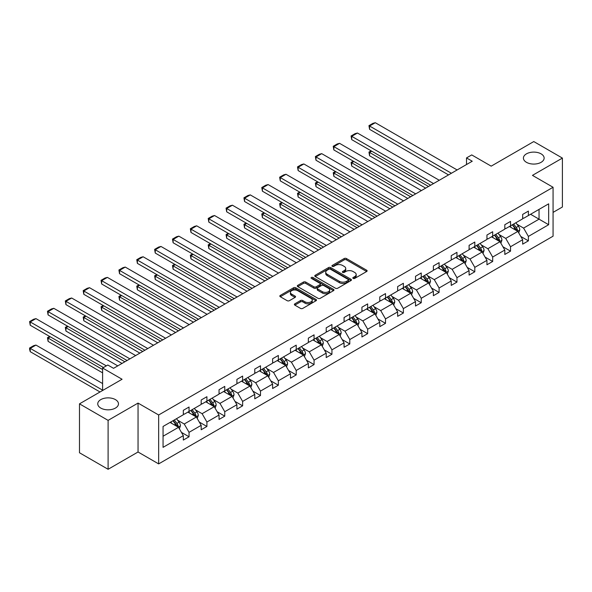 <?xml version="1.0" encoding="UTF-8"?>
<svg xmlns="http://www.w3.org/2000/svg" width="592" height="592" viewBox="0 0 592 592"><rect width="100%" height="100%" fill="white"/><g stroke="black" fill="none" stroke-linecap="round" stroke-linejoin="round"><path stroke-width="0.89" d="M115.433 399.615A10.36 5.979 0 0 0 104.14 398.32A10.36 5.979 0 0 0 97.747 403.848A10.36 5.979 0 0 0 100.781 408.08A10.36 5.979 0 0 0 112.073 409.375A10.36 5.979 0 0 0 118.467 403.848A10.36 5.979 0 0 0 115.433 399.615M541.103 153.861A10.36 5.979 0 0 0 529.81 152.558A10.36 5.979 0 0 0 523.417 158.086A10.36 5.979 0 0 0 526.451 162.319A10.36 5.979 0 0 0 537.743 163.614A10.36 5.979 0 0 0 544.137 158.086A10.36 5.979 0 0 0 541.103 153.861M353.143 278.41A1.11 0.644 0 0 0 354.719 278.41L366.655 271.513A1.591 0.918 0 0 0 367.121 270.87A1.591 0.918 0 0 0 366.655 270.218L346.431 258.541A1.591 0.918 0 0 0 344.181 258.541L332.245 265.431A1.11 0.644 0 0 0 331.92 265.889A1.11 0.644 0 0 0 332.245 266.341A1.11 0.644 0 0 0 333.814 266.341L335.361 265.453A5.084 2.938 0 0 1 342.553 265.453L344.241 266.422A5.084 2.938 0 0 1 345.728 268.502A5.084 2.938 0 0 1 344.241 270.574L342.694 271.469A1.11 0.644 0 0 0 342.368 271.92A1.11 0.644 0 0 0 342.694 272.379A1.11 0.644 0 0 0 344.27 272.379L345.809 271.484A5.084 2.938 0 0 1 353.002 271.484L354.689 272.453A5.084 2.938 0 0 1 356.177 274.533A5.084 2.938 0 0 1 354.689 276.612L353.143 277.5A1.11 0.644 0 0 0 352.817 277.959A1.11 0.644 0 0 0 353.143 278.41L353.143 277.5M553.069 212.387L562.4 207L562.4 158.086L533.777 141.562L491.19 166.152L471.728 154.919L466.518 157.923L466.518 164.532M108.107 469.286L138.047 451.999L138.047 403.085L108.107 420.372L108.107 469.286L79.483 452.762L79.483 403.848L122.07 379.257L102.608 368.024L102.608 390.498M108.107 420.372L79.483 403.848M294.846 303.829A1.591 0.918 0 0 0 294.387 304.473A1.591 0.918 0 0 0 294.846 305.124L300.521 308.402A1.591 0.918 0 0 0 302.771 308.402L316.032 300.743A1.591 0.918 0 0 0 316.498 300.1A1.591 0.918 0 0 0 316.032 299.448L295.8 287.771A1.591 0.918 0 0 0 293.558 287.771L280.297 295.423A1.591 0.918 0 0 0 279.831 296.074A1.591 0.918 0 0 0 280.297 296.725L287.15 300.677A1.591 0.918 0 0 0 289.399 300.677L295.075 297.406A1.591 0.918 0 0 0 295.541 296.755A1.591 0.918 0 0 0 295.075 296.104L291.671 294.143A4.255 2.457 0 0 1 290.428 292.411A4.255 2.457 0 0 1 293.055 290.139A4.255 2.457 0 0 1 297.687 290.672L311 298.361A4.255 2.457 0 0 1 312.25 300.1A4.255 2.457 0 0 1 309.623 302.364A4.255 2.457 0 0 1 304.991 301.831L302.771 300.551A1.591 0.918 0 0 0 300.521 300.551L294.846 303.829L294.846 305.124L300.521 301.876L300.521 300.551M102.608 368.024L107.818 365.012L113.546 368.32L472.238 161.231L466.518 157.923M138.047 403.085L158.656 414.985L553.069 187.272L553.069 236.186L158.656 463.899L158.656 414.985M562.4 158.086L532.46 175.373L553.069 187.272M335.472 288.223A1.591 0.918 0 0 0 337.721 288.223L350.982 280.564A1.591 0.918 0 0 0 351.448 279.92A1.591 0.918 0 0 0 350.982 279.269L330.75 267.591A1.591 0.918 0 0 0 328.508 267.591L315.247 275.25A1.591 0.918 0 0 0 314.781 275.894A1.591 0.918 0 0 0 315.247 276.545L335.472 288.223M311.814 278.647A1.11 0.644 0 0 1 312.939 278.81L312.939 277.485L333.511 289.362A1.591 0.918 0 0 1 333.969 290.006A1.591 0.918 0 0 1 333.511 290.657L320.25 298.309A1.591 0.918 0 0 1 318 298.309L297.769 286.632L303.444 283.383L303.444 282.058L297.769 285.337A1.591 0.918 0 0 0 297.302 285.988A1.591 0.918 0 0 0 297.769 286.632L297.769 285.337M303.444 283.383A1.591 0.918 0 0 1 305.694 283.383L305.694 282.058A1.591 0.918 0 0 0 303.444 282.058M305.694 282.058L313.893 286.794A1.591 0.918 0 0 0 316.143 286.794L319.909 284.619A1.591 0.918 0 0 0 320.376 283.975A1.591 0.918 0 0 0 319.909 283.324L311.37 278.395A1.11 0.644 0 0 1 311.044 277.937A1.11 0.644 0 0 1 311.732 277.345A1.11 0.644 0 0 1 312.939 277.485M163.059 426.455L183.328 414.755L183.328 410.323L189.048 407.022L189.048 411.447L201.184 404.447L201.184 400.014L206.911 396.707L206.911 401.139L219.047 394.131L219.047 389.706L224.768 386.398L224.768 390.824L236.904 383.823L236.904 379.391L242.631 376.083L242.631 380.515L254.767 373.508L254.767 369.082L260.487 365.775L260.487 370.207L272.623 363.199L272.623 358.767L278.351 355.466L278.351 359.892L290.487 352.884L290.487 348.459L296.215 345.151L296.215 349.583L308.351 342.576L308.351 338.143L314.071 334.843L314.071 339.268L326.207 332.26L326.207 327.835L331.934 324.527L331.934 328.96L344.07 321.952L344.07 317.519L349.791 314.219L349.791 318.644L361.927 311.636L361.927 307.211L367.654 303.903L367.654 308.336L379.79 301.328L379.79 296.895L385.51 293.595L385.51 298.02L397.646 291.012L397.646 286.587L403.374 283.279L403.374 287.712L415.51 280.704L415.51 276.279L421.238 272.971L421.238 277.396L433.374 270.396L433.374 265.963L439.094 262.656L439.094 267.088L451.23 260.08L451.23 255.655L456.957 252.347L456.957 256.773L469.093 249.772L469.093 245.34L474.814 242.039L474.814 246.464L486.95 239.457L486.95 235.031L492.677 231.724L492.677 236.156L504.813 229.148L504.813 224.716L510.533 221.415L510.533 225.841L522.669 218.833L522.669 214.408L528.397 211.1L528.397 215.532L548.658 203.833L548.658 224.716L528.397 236.415L528.397 240.848L522.669 244.148L522.669 239.723L510.533 246.731L510.533 251.156L504.813 254.464L504.813 250.031L492.677 257.039L492.677 261.472L486.95 264.772L486.95 260.347L474.814 267.355L474.814 271.78L469.093 275.088L469.093 270.655L456.957 277.663L456.957 282.095L451.23 285.396L451.23 280.971L439.094 287.978L439.094 292.404L433.374 295.711L433.374 291.279L421.238 298.287L421.238 302.719L415.51 306.02L415.51 301.594L403.374 308.602L403.374 313.027L397.646 316.335L397.646 311.903L385.51 318.91L385.51 323.336L379.79 326.643L379.79 322.218L367.654 329.219L367.654 333.651L361.927 336.959L361.927 332.526L349.791 339.534L349.791 343.959L344.07 347.267L344.07 342.842L331.934 349.842L331.934 354.275L326.207 357.575L326.207 353.15L314.071 360.158L314.071 364.583L308.351 367.891L308.351 363.458L296.215 370.466L296.215 374.899L290.487 378.199L290.487 373.774L278.351 380.782L278.351 385.207L272.623 388.515L272.623 384.082L260.487 391.09L260.487 395.523L254.767 398.823L254.767 394.398L242.631 401.406L242.631 405.831L236.904 409.139L236.904 404.706L224.768 411.714L224.768 416.146L219.047 419.447L219.047 415.022L206.911 422.029L206.911 426.455L201.184 429.762L201.184 425.33L189.048 432.338L189.048 436.77L183.328 440.071L183.328 435.645L163.059 447.345L163.059 426.455M187.908 412.113L196.374 417.005L184.238 424.013L177.615 420.187M184.238 424.013L189.048 432.338M196.374 417.005L201.184 425.33M183.328 413.697L184.238 414.23L189.048 411.447M205.764 401.798L214.237 406.689L202.101 413.697L195.478 409.871M202.101 413.697L206.911 422.029M214.237 406.689L219.047 415.022M201.184 403.389L202.101 403.914L206.911 401.139M223.628 391.49L232.101 396.381L219.965 403.389L213.335 399.563M219.965 403.389L224.768 411.714M232.101 396.381L236.904 404.706M219.047 393.073L219.965 393.606L224.768 390.824M241.484 381.174L249.957 386.065L237.821 393.073L231.198 389.247M237.821 393.073L242.631 401.406M249.957 386.065L254.767 394.398M236.904 382.765L237.821 383.29L242.631 380.515M259.348 370.866L267.821 375.757L255.685 382.765L249.054 378.939M255.685 382.765L260.487 391.09M267.821 375.757L272.623 384.082M254.767 372.449L255.685 372.982L260.487 370.207M277.204 360.55L285.677 365.442L273.541 372.449L266.918 368.624M273.541 372.449L278.351 380.782M285.677 365.442L290.487 373.774M272.623 362.141L273.541 362.667L278.351 359.892M295.068 350.242L303.541 355.133L291.405 362.141L284.774 358.315M291.405 362.141L296.215 370.466M303.541 355.133L308.351 363.458M290.487 351.826L291.405 352.358L296.215 349.583M312.924 339.926L321.397 344.818L309.261 351.826L302.638 348M309.261 351.826L314.071 360.158M321.397 344.818L326.207 353.15M308.351 341.517L309.261 342.043L314.071 339.268M330.787 329.618L339.26 334.51L327.124 341.517L320.494 337.692M327.124 341.517L331.934 349.842M339.26 334.51L344.07 342.842M326.207 331.202L327.124 331.735L331.934 328.96M348.651 319.31L357.117 324.201L344.988 331.202L338.358 327.376M344.988 331.202L349.791 339.534M357.117 324.201L361.927 332.526M344.07 320.894L344.988 321.419L349.791 318.644M366.507 308.994L374.98 313.886L362.844 320.894L356.221 317.068M362.844 320.894L367.654 329.219M374.98 313.886L379.79 322.218M361.927 310.578L362.844 311.111L367.654 308.336M384.371 298.686L392.844 303.578L380.708 310.578L374.077 306.752M380.708 310.578L385.51 318.91M392.844 303.578L397.646 311.903M379.79 300.27L380.708 300.795L385.51 298.02M402.227 288.371L410.7 293.262L398.564 300.27L391.941 296.444M398.564 300.27L403.374 308.602M410.7 293.262L415.51 301.594M397.646 289.962L398.564 290.487L403.374 287.712M420.091 278.062L428.564 282.954L416.428 289.962L409.797 286.136M416.428 289.962L421.238 298.287M428.564 282.954L433.374 291.279M415.51 279.646L416.428 280.179L421.238 277.396M437.947 267.747L446.42 272.638L434.284 279.646L427.661 275.82M434.284 279.646L439.094 287.978M446.42 272.638L451.23 280.971M433.374 269.338L434.284 269.863L439.094 267.088M455.81 257.439L464.283 262.33L452.147 269.338L445.517 265.512M452.147 269.338L456.957 277.663M464.283 262.33L469.093 270.655M451.23 259.022L452.147 259.555L456.957 256.773M473.674 247.123L482.14 252.014L470.004 259.022L463.381 255.196M470.004 259.022L474.814 267.355M482.14 252.014L486.95 260.347M469.093 248.714L470.004 249.239L474.814 246.464M491.53 236.815L500.003 241.706L487.867 248.714L481.244 244.888M487.867 248.714L492.677 257.039M500.003 241.706L504.813 250.031M486.95 238.398L487.867 238.931L492.677 236.156M509.394 226.499L517.867 231.391L505.731 238.398L499.1 234.573M505.731 238.398L510.533 246.731M517.867 231.391L522.669 239.723M504.813 228.09L505.731 228.616L510.533 225.841M530.573 214.274L539.046 219.166L523.587 228.09L516.964 224.264M523.587 228.09L528.397 236.415M548.658 224.716L539.046 219.166L539.046 209.383L548.658 203.833M138.047 451.999L158.656 463.899M522.669 217.775L523.587 218.307L528.397 215.532M163.059 436.237L178.518 427.313L170.045 422.422M178.518 427.313L183.328 435.645M520.782 236.452L528.397 240.848M502.926 246.76L510.533 251.156M485.063 257.076L492.677 261.472M467.199 267.384L474.814 271.78M449.343 277.7L456.957 282.095M431.479 288.008L439.094 292.404M413.623 298.324L421.238 302.719M395.759 308.632L403.374 313.027M377.903 318.94L385.51 323.336M360.04 329.256L367.654 333.651M342.176 339.564L349.791 343.959M324.32 349.879L331.934 354.275M306.456 360.188L314.071 364.583M288.6 370.503L296.215 374.899M270.736 380.811L278.351 385.207M252.88 391.127L260.487 395.523M235.017 401.435L242.631 405.831M217.16 411.751L224.768 416.146M199.297 422.059L206.911 426.455M181.433 432.375L189.048 436.77M353.587 278.566L354.689 277.929A5.084 2.938 0 0 0 356.177 275.857L356.177 274.533M345.728 268.502L345.728 269.819A5.084 2.938 0 0 1 344.241 271.898L343.138 272.535M366.64 271.528L346.431 259.858A1.591 0.918 0 0 0 344.181 259.858L332.689 266.496M350.96 280.578L330.75 268.916A1.591 0.918 0 0 0 328.508 268.916L315.27 276.56M348.17 280.371A1.11 0.644 0 0 0 348.496 279.92A1.11 0.644 0 0 0 348.17 279.461L330.417 269.212A1.11 0.644 0 0 0 328.841 269.212L327.213 270.152A5.084 2.938 0 0 0 325.726 272.231A5.084 2.938 0 0 0 327.213 274.303L339.349 281.311A5.084 2.938 0 0 0 346.542 281.311L348.17 280.371L348.17 281.696A1.11 0.644 0 0 0 348.496 281.237L348.496 279.92M325.726 272.231L325.726 273.548A5.084 2.938 0 0 0 327.213 275.628L327.213 274.303M348.17 281.696L346.542 282.636A5.084 2.938 0 0 1 339.349 282.636L327.213 275.628M305.694 283.383L313.893 288.119A1.591 0.918 0 0 0 316.143 288.119L319.909 285.943A1.591 0.918 0 0 0 320.376 285.292L320.376 283.975M312.939 278.81L333.488 290.672M322.411 291.708A4.255 2.457 0 0 0 327.043 292.241A4.255 2.457 0 0 0 329.67 289.976A4.255 2.457 0 0 0 328.419 288.237L323.728 285.529A1.591 0.918 0 0 0 321.486 285.529L317.719 287.705A1.591 0.918 0 0 0 317.253 288.356A1.591 0.918 0 0 0 317.719 289L322.411 291.708L322.411 293.033A4.255 2.457 0 0 0 327.043 293.565A4.255 2.457 0 0 0 329.67 291.294L329.67 289.976M317.253 288.356L317.253 289.673A1.591 0.918 0 0 0 317.719 290.324L317.719 289M322.411 293.033L317.719 290.324M312.25 300.1L312.25 301.417A4.255 2.457 0 0 1 309.623 303.689A4.255 2.457 0 0 1 304.991 303.156L302.771 301.876A1.591 0.918 0 0 0 300.521 301.876M290.428 292.411L290.428 293.728A4.255 2.457 0 0 0 291.671 295.467L291.671 294.143M295.053 297.413L291.671 295.467M316.01 300.758L295.8 289.088A1.591 0.918 0 0 0 293.558 289.088L280.319 296.733L280.297 295.423M518.733 232.9L519.783 229.859A4.292 2.479 -120 0 0 518.414 226.203L515.847 222.777M511.236 227.565L510.119 226.077M428.504 186.48L369.578 152.455L369.578 155.763L425.641 188.13M517.23 231.028L517.467 230.044A4.292 2.479 -120 0 0 516.239 227.461L513.671 224.028M512.598 224.649L515.425 228.431A2.183 1.265 60 0 1 515.824 229.089L517.467 230.044M512.295 224.827L514.87 228.253A4.292 2.479 60 0 1 515.935 230.281M371.754 151.204L369.578 152.455L368.949 152.092L371.125 150.834M369.578 155.763L368.949 152.092M451.4 173.256L369.578 126.015L369.578 129.322L448.544 174.914M457.128 169.956L375.298 122.714L369.578 126.015L368.949 125.652L372.953 123.343L375.298 122.714M369.578 129.322L368.949 125.652M500.876 243.216L501.927 240.174A4.292 2.479 -120 0 0 500.558 236.519L497.983 233.085M493.38 237.88L492.263 236.393M410.641 196.788L351.715 162.77L351.715 166.071L407.784 198.446M499.367 241.336L499.611 240.352A4.292 2.479 -120 0 0 498.383 237.777L495.815 234.343M494.734 234.965L497.569 238.739A2.183 1.265 60 0 1 497.961 239.405L499.611 240.352M494.438 235.135L497.006 238.569A4.292 2.479 60 0 1 498.079 240.596M353.89 161.512L351.715 162.77L351.086 162.408L353.261 161.15M351.715 166.071L351.086 162.408M483.013 253.524L484.064 250.483A4.292 2.479 -120 0 0 482.695 246.827L480.127 243.401M475.517 248.189L474.399 246.701M392.785 207.104L333.858 173.079L333.858 176.386L389.921 208.754M481.511 251.652L481.747 250.668A4.292 2.479 -120 0 0 480.519 248.085L477.951 244.651M476.878 245.273L479.705 249.054A2.183 1.265 60 0 1 480.105 249.713L481.747 250.668M476.575 245.451L479.15 248.877A4.292 2.479 60 0 1 480.216 250.904M336.034 171.828L333.858 173.079L333.229 172.716L335.405 171.458M333.858 176.386L333.229 172.716M433.544 183.572L351.715 136.33L351.715 139.631L430.68 185.222M439.264 180.264L357.442 133.022L351.715 136.33L351.086 135.968L355.096 133.651L357.442 133.022M351.715 139.631L351.086 135.968M415.68 193.88L333.858 146.638L333.858 149.946L412.816 195.538M421.408 190.58L339.579 143.338L333.858 146.638L333.229 146.276L337.233 143.96L339.579 143.338M333.858 149.946L333.229 146.276M465.149 263.832L466.207 260.798A4.292 2.479 -120 0 0 464.838 257.143L462.263 253.709M457.653 258.504L456.543 257.017M374.921 217.412L315.995 183.394L315.995 186.695L372.057 219.07M463.647 261.96L463.891 260.976A4.292 2.479 -120 0 0 462.663 258.401L460.088 254.967M459.015 255.589L461.841 259.363A2.183 1.265 60 0 1 462.241 260.029L463.891 260.976M458.719 255.759L461.286 259.192A4.292 2.479 60 0 1 462.359 261.22M318.17 182.136L315.995 183.394L315.366 183.032L317.541 181.774M315.995 186.695L315.366 183.032M397.824 204.196L315.995 156.954L315.995 160.254L394.96 205.846M403.544 200.888L321.722 153.646L315.995 156.954L315.366 156.591L319.377 154.275L321.722 153.646M315.995 160.254L315.366 156.591M447.293 274.148L448.344 271.106A4.292 2.479 -120 0 0 446.975 267.451L444.407 264.025M439.797 268.812L438.679 267.325M357.065 227.728L298.139 193.702L298.139 197.01L354.201 229.378M445.791 272.276L446.028 271.291A4.292 2.479 -120 0 0 444.799 268.709L442.231 265.275M441.158 265.897L443.985 269.671A2.183 1.265 60 0 1 444.385 270.337L446.028 271.291M440.855 266.074L443.43 269.501A4.292 2.479 60 0 1 444.496 271.528M300.314 192.444L298.139 193.702L297.502 193.34L299.678 192.082M298.139 197.01L297.502 193.34M379.96 214.504L298.139 167.262L298.139 170.57L377.097 216.154M385.688 211.203L303.859 163.962L298.139 167.262L297.502 166.9L301.513 164.583L303.859 163.962M298.139 170.57L297.502 166.9M429.429 284.456L430.488 281.415A4.292 2.479 -120 0 0 429.119 277.766L426.543 274.333M421.933 279.128L420.823 277.641M339.201 238.036L280.275 204.018L280.275 207.318L336.337 239.686M427.927 282.584L428.171 281.6A4.292 2.479 -120 0 0 426.943 279.017L424.368 275.591M423.295 276.212L426.122 279.986A2.183 1.265 60 0 1 426.521 280.652L428.171 281.6M422.999 276.383L425.567 279.816A4.292 2.479 60 0 1 426.632 281.836M282.451 202.76L280.275 204.018L279.646 203.655L281.822 202.397M280.275 207.318L279.646 203.655M362.097 224.819L280.275 177.578L280.275 180.878L359.24 226.47M367.824 221.512L286.003 174.27L280.275 177.578L279.646 177.215L283.649 174.899L286.003 174.27M280.275 180.878L279.646 177.215M411.573 294.772L412.624 291.73A4.292 2.479 -120 0 0 411.255 288.075L408.687 284.648M404.077 289.436L402.96 287.949M321.345 248.351L262.411 214.326L262.411 217.634L318.481 250.002M410.071 292.899L410.308 291.915A4.292 2.479 -120 0 0 409.079 289.333L406.512 285.899M405.431 286.521L408.265 290.295A2.183 1.265 60 0 1 408.658 290.961L410.308 291.915M405.135 286.691L407.703 290.124A4.292 2.479 60 0 1 408.776 292.152M264.587 213.068L262.411 214.326L261.782 213.964L263.958 212.706M262.411 217.634L261.782 213.964M344.241 235.128L262.411 187.886L262.411 191.194L341.377 236.778M349.968 231.82L268.139 184.578L262.411 187.886L261.782 187.523L265.793 185.207L268.139 184.578M262.411 191.194L261.782 187.523M393.71 305.08L394.76 302.038A4.292 2.479 -120 0 0 393.391 298.39L390.824 294.957M386.213 299.752L385.103 298.264M303.481 258.66L244.555 224.642L244.555 227.942L300.618 260.31M392.207 303.208L392.444 302.223A4.292 2.479 -120 0 0 391.216 299.641L388.648 296.215M387.575 296.836L390.402 300.61A2.183 1.265 60 0 1 390.801 301.276L392.444 302.223M387.272 297.006L389.847 300.44A4.292 2.479 60 0 1 390.912 302.46M246.731 223.384L244.555 224.642L243.926 224.272L246.102 223.021M244.555 227.942L243.926 224.272M326.377 245.443L244.555 198.202L244.555 201.502L323.521 247.093M332.105 242.135L250.275 194.894L244.555 198.202L243.926 197.832L247.93 195.523L250.275 194.894M244.555 201.502L243.926 197.832M375.853 315.395L376.904 312.354A4.292 2.479 -120 0 0 375.535 308.698L372.967 305.265M368.357 310.06L367.24 308.573M285.618 268.975L226.692 234.95L226.692 238.258L282.761 270.625M374.344 313.523L374.588 312.539A4.292 2.479 -120 0 0 373.36 309.956L370.792 306.523M369.711 307.144L372.546 310.918A2.183 1.265 60 0 1 372.938 311.584L374.588 312.539M369.415 307.315L371.983 310.748A4.292 2.479 60 0 1 373.056 312.776M228.867 233.692L226.692 234.95L226.063 234.587L228.238 233.329M226.692 238.258L226.063 234.587M308.521 255.751L226.692 208.51L226.692 211.818L305.657 257.402M314.241 252.444L232.419 205.202L226.692 208.51L226.063 208.147L230.073 205.831L232.419 205.202M226.692 211.818L226.063 208.147M357.99 325.704L359.041 322.662A4.292 2.479 -120 0 0 357.672 319.014L355.104 315.58M350.494 320.376L349.376 318.888M267.762 279.283L208.835 245.258L208.835 248.566L264.898 280.934M356.488 323.831L356.724 322.847A4.292 2.479 -120 0 0 355.496 320.265L352.928 316.838M351.855 317.453L354.682 321.234A2.183 1.265 60 0 1 355.082 321.893L356.724 322.847M351.552 317.63L354.127 321.056A4.292 2.479 60 0 1 355.193 323.084M211.011 244.008L208.835 245.258L208.206 244.896L210.382 243.645M208.835 248.566L208.206 244.896M340.134 336.019L341.184 332.978A4.292 2.479 -120 0 0 339.815 329.322L337.24 325.889M332.63 330.684L331.52 329.196M249.898 289.592L190.972 255.574L190.972 258.882L247.042 291.249M338.624 334.147L338.868 333.155A4.292 2.479 -120 0 0 337.64 330.58L335.065 327.147M333.992 327.768L336.818 331.542A2.183 1.265 60 0 1 337.218 332.208L338.868 333.155M333.696 327.938L336.263 331.372A4.292 2.479 60 0 1 337.336 333.4M193.147 254.316L190.972 255.574L190.343 255.211L192.518 253.953M190.972 258.882L190.343 255.211M322.27 346.327L323.321 343.286A4.292 2.479 -120 0 0 321.952 339.63L319.384 336.204M314.774 340.992L313.656 339.505M232.042 299.907L173.116 265.882L173.116 269.19L229.178 301.557M320.768 344.455L321.005 343.471A4.292 2.479 -120 0 0 319.776 340.888L317.208 337.462M316.135 338.076L318.962 341.858A2.183 1.265 60 0 1 319.362 342.516L321.005 343.471M315.832 338.254L318.407 341.68A4.292 2.479 60 0 1 319.473 343.708M175.291 264.631L173.116 265.882L172.487 265.519L174.662 264.269M173.116 269.19L172.487 265.519M304.406 356.643L305.465 353.602A4.292 2.479 -120 0 0 304.096 349.946L301.52 346.512M296.91 351.308L295.8 349.82M214.178 310.215L155.252 276.198L155.252 279.498L211.314 311.873M302.904 354.771L303.148 353.779A4.292 2.479 -120 0 0 301.92 351.204L299.345 347.77M298.272 348.392L301.099 352.166A2.183 1.265 60 0 1 301.498 352.832L303.148 353.779M297.976 348.562L300.544 351.996A4.292 2.479 60 0 1 301.609 354.023M157.428 274.94L155.252 276.198L154.623 275.835L156.799 274.577M155.252 279.498L154.623 275.835M286.55 366.951L287.601 363.91A4.292 2.479 -120 0 0 286.232 360.254L283.664 356.828M279.054 361.616L277.937 360.128M196.322 320.531L137.388 286.506L137.388 289.814L193.458 322.181M285.048 365.079L285.285 364.095A4.292 2.479 -120 0 0 284.056 361.512L281.489 358.079M280.408 358.7L283.242 362.482A2.183 1.265 60 0 1 283.635 363.14L285.285 364.095M280.112 358.878L282.68 362.304A4.292 2.479 60 0 1 283.753 364.332M139.564 285.255L137.388 286.506L136.759 286.143L138.935 284.885M137.388 289.814L136.759 286.143M268.687 377.267L269.745 374.225A4.292 2.479 -120 0 0 268.376 370.57L265.801 367.136M261.19 371.931L260.08 370.444M178.458 330.839L119.532 296.821L119.532 300.122L175.595 332.497M267.184 375.387L267.429 374.403A4.292 2.479 -120 0 0 266.2 371.828L263.625 368.394M262.552 369.016L265.379 372.79A2.183 1.265 60 0 1 265.778 373.456L267.429 374.403M262.256 369.186L264.824 372.62A4.292 2.479 60 0 1 265.889 374.647M121.708 295.563L119.532 296.821L118.903 296.459L121.079 295.201M119.532 300.122L118.903 296.459M250.83 387.575L251.881 384.534A4.292 2.479 -120 0 0 250.512 380.878L247.944 377.452M243.334 382.24L242.217 380.752M160.595 341.155L101.669 307.13L101.669 310.437L157.738 342.805M249.328 385.703L249.565 384.719A4.292 2.479 -120 0 0 248.337 382.136L245.769 378.702M244.688 379.324L247.523 383.105A2.183 1.265 60 0 1 247.915 383.764L249.565 384.719M244.392 379.502L246.96 382.928A4.292 2.479 60 0 1 248.033 384.955M103.844 305.872L101.669 307.13L101.04 306.767L103.215 305.509M101.669 310.437L101.04 306.767M232.967 397.883L234.018 394.849A4.292 2.479 -120 0 0 232.649 391.194L230.081 387.76M225.471 392.555L224.353 391.068M142.739 351.463L83.812 317.445L83.812 320.746L139.875 353.113M231.465 396.011L231.701 395.027A4.292 2.479 -120 0 0 230.473 392.444L227.905 389.018M226.832 389.64L229.659 393.414A2.183 1.265 60 0 1 230.059 394.08L231.701 395.027M226.529 389.81L229.104 393.243A4.292 2.479 60 0 1 230.17 395.264M85.988 316.187L83.812 317.445L83.183 317.083L85.359 315.825M83.812 320.746L83.183 317.083M215.111 408.199L216.161 405.157A4.292 2.479 -120 0 0 214.792 401.502L212.217 398.076M207.607 402.863L206.497 401.376M124.875 361.779L65.949 327.753L65.949 331.061L122.019 363.429M213.601 406.327L213.845 405.342A4.292 2.479 -120 0 0 212.617 402.76L210.042 399.326M208.969 399.948L211.803 403.722A2.183 1.265 60 0 1 212.195 404.388L213.845 405.342M208.673 400.118L211.24 403.552A4.292 2.479 60 0 1 212.313 405.579M68.124 326.495L65.949 327.753L65.32 327.391L67.495 326.133M65.949 331.061L65.32 327.391M197.247 418.507L198.298 415.466A4.292 2.479 -120 0 0 196.929 411.817L194.361 408.384M189.751 413.179L188.633 411.692M102.608 369.541L48.093 338.069L48.093 341.369L102.608 372.849M195.745 416.635L195.982 415.651A4.292 2.479 -120 0 0 194.753 413.068L192.185 409.642M191.112 410.263L193.939 414.037A2.183 1.265 60 0 1 194.339 414.703L195.982 415.651M190.809 410.434L193.384 413.867A4.292 2.479 60 0 1 194.45 415.887M50.268 336.811L48.093 338.069L47.464 337.699L49.639 336.448M48.093 341.369L47.464 337.699M290.657 266.06L208.835 218.818L208.835 222.126L287.793 267.717M296.385 262.759L214.556 215.518L208.835 218.818L208.206 218.455L212.21 216.147L214.556 215.518M208.835 222.126L208.206 218.455M272.801 276.375L190.972 229.134L190.972 232.441L269.937 278.025M278.521 273.067L196.699 225.826L190.972 229.134L190.343 228.771L194.354 226.455L196.699 225.826M190.972 232.441L190.343 228.771M254.937 286.683L173.116 239.442L173.116 242.75L252.074 288.341M260.665 283.383L178.836 236.141L173.116 239.442L172.487 239.079L176.49 236.77L178.836 236.141M173.116 242.75L172.487 239.079M237.081 296.999L155.252 249.757L155.252 253.058L234.217 298.649M242.801 293.691L160.98 246.45L155.252 249.757L154.623 249.395L158.626 247.079L160.98 246.45M155.252 253.058L154.623 249.395M219.218 307.307L137.388 260.066L137.388 263.373L216.354 308.965M224.945 304.007L143.116 256.765L137.388 260.066L136.759 259.703L140.77 257.394L143.116 256.765M137.388 263.373L136.759 259.703M201.354 317.623L119.532 270.381L119.532 273.682L198.498 319.273M207.082 314.315L125.252 267.073L119.532 270.381L118.903 270.019L122.907 267.702L125.252 267.073M119.532 273.682L118.903 270.019M183.498 327.931L101.669 280.689L101.669 283.997L180.634 329.589M189.218 324.631L107.396 277.389L101.669 280.689L101.04 280.327L105.05 278.011L107.396 277.389M101.669 283.997L101.04 280.327M165.634 338.247L83.812 291.005L83.812 294.305L162.77 339.897M171.362 334.939L89.533 287.697L83.812 291.005L83.183 290.642L87.187 288.326L89.533 287.697M83.812 294.305L83.183 290.642M147.778 348.555L65.949 301.313L65.949 304.621L144.914 350.205M153.498 345.254L71.676 298.013L65.949 301.313L65.32 300.951L69.331 298.634L71.676 298.013M65.949 304.621L65.32 300.951M129.914 358.87L48.093 311.629L48.093 314.929L127.051 360.521M135.642 355.563L53.813 308.321L48.093 311.629L47.464 311.259L51.467 308.95L53.813 308.321M48.093 314.929L47.464 311.259M179.383 428.823L180.442 425.781A4.292 2.479 -120 0 0 179.073 422.126L176.497 418.692M102.608 390.165L30.229 348.377L35.957 345.069L102.608 383.557M171.887 423.487L170.777 422M30.229 351.685L29.6 349.339L29.6 348.015L30.229 348.377L30.229 351.685L100.033 391.985M177.881 426.95L178.125 425.966A4.292 2.479 -120 0 0 176.897 423.384L174.322 419.95M173.249 420.572L176.076 424.346A2.183 1.265 60 0 1 176.475 425.012L178.125 425.966M172.953 420.742L175.521 424.175A4.292 2.479 60 0 1 176.594 426.203M29.6 348.015L33.611 345.698L35.957 345.069M106.331 365.871L30.229 321.937L30.229 325.245L103.467 367.528M117.778 365.871L35.957 318.629L30.229 321.937L29.6 321.574L33.611 319.258L35.957 318.629M30.229 325.245L29.6 321.574M354.689 277.929L354.689 276.612M342.694 272.379L342.694 271.469M344.241 271.898L344.241 270.574M332.245 266.341L332.245 265.431M344.181 259.858L344.181 258.541M346.431 259.858L346.431 258.541M366.655 271.513L366.655 270.218M315.247 276.545L315.247 275.25M328.508 268.916L328.508 267.591M330.75 268.916L330.75 267.591M350.982 280.564L350.982 279.269M339.349 282.636L339.349 281.311M346.542 282.636L346.542 281.311M313.893 288.119L313.893 286.794M316.143 288.119L316.143 286.794M319.909 285.943L319.909 284.619M333.511 290.657L333.511 289.362M302.771 301.876L302.771 300.551M304.991 303.156L304.991 301.831M295.075 297.406L295.075 296.104M293.558 289.088L293.558 287.771M295.8 289.088L295.8 287.771M316.032 300.743L316.032 299.448M517.556 231.213L519.761 229.94M516.239 227.461L518.414 226.203M513.649 228.963L514.87 228.253M499.692 241.529L501.898 240.256M498.383 237.777L500.558 236.519M495.785 239.272L497.006 238.569M481.836 251.837L484.034 250.564M480.519 248.085L482.695 246.827M477.929 249.58L479.15 248.877M463.973 262.152L466.178 260.88M462.663 258.401L464.838 257.143M460.065 259.895L461.286 259.192M446.116 272.461L448.314 271.188M444.799 268.709L446.975 267.451M442.209 270.204L443.43 269.501M428.253 282.776L430.458 281.503M426.943 279.017L429.119 277.766M424.346 280.519L425.567 279.816M410.389 293.084L412.594 291.812M409.079 289.333L411.255 288.075M406.489 290.827L407.703 290.124M392.533 303.4L394.738 302.127M391.216 299.641L393.391 298.39M388.626 301.143L389.847 300.44M374.669 313.708L376.875 312.435M373.36 309.956L375.535 308.698M370.762 311.451L371.983 310.748M356.813 324.016L359.018 322.751M355.496 320.265L357.672 319.014M352.906 321.767L354.127 321.056M338.95 334.332L341.155 333.059M337.64 330.58L339.815 329.322M335.042 332.075L336.263 331.372M321.093 344.64L323.291 343.367M319.776 340.888L321.952 339.63M317.186 342.391L318.407 341.68M303.23 354.956L305.435 353.683M301.92 351.204L304.096 349.946M299.323 352.699L300.544 351.996M285.366 365.264L287.571 363.991M284.056 361.512L286.232 360.254M281.466 363.014L282.68 362.304M267.51 375.58L269.715 374.307M266.2 371.828L268.376 370.57M263.603 373.323L264.824 372.62M249.646 385.888L251.852 384.615M248.337 382.136L250.512 380.878M245.739 383.631L246.96 382.928M231.79 396.203L233.995 394.931M230.473 392.444L232.649 391.194M227.883 393.946L229.104 393.243M213.927 406.512L216.132 405.239M212.617 402.76L214.792 401.502M210.019 404.255L211.24 403.552M196.07 416.827L198.268 415.554M194.753 413.068L196.929 411.817M192.163 414.57L193.384 413.867M178.207 427.135L180.412 425.863M176.897 423.384L179.073 422.126M174.3 424.878L175.521 424.175"/></g></svg>
